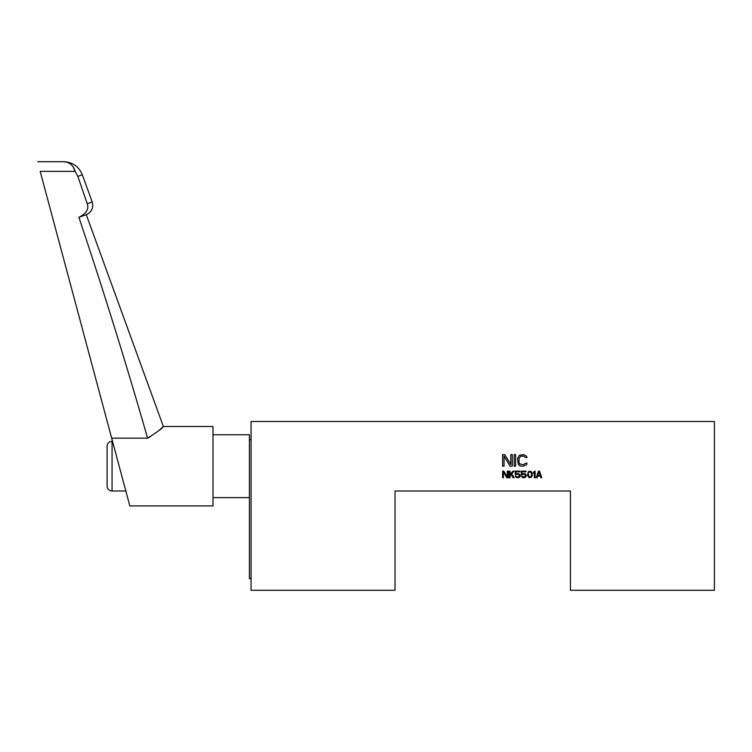 <?xml version="1.0" encoding="UTF-8"?>
<svg xmlns="http://www.w3.org/2000/svg" width="752" height="752" viewBox="0 0 752 752"><rect width="100%" height="100%" fill="white"/><g stroke="black" fill="none" stroke-linecap="round" stroke-linejoin="round"><path stroke-width="1.13" d="M524.238 473.544L525.62 474.108L526.306 475.941L524.934 477.633L522.725 477.633L521.343 476.082L524.238 477.069L525.62 475.518L524.238 474.249L521.343 474.813L521.343 471.147L526.033 471.147L526.033 471.852L522.029 471.852L522.029 474.108L524.238 473.544M395.026 491.009L570.439 491.009L570.439 590.292L714.4 590.292L714.4 421.505L251.065 421.505L251.065 590.292L395.026 590.292L395.026 491.009M504.037 456.079L504.037 466.184L502.59 466.184L502.59 454.603L504.761 454.603L510.796 464.463L510.796 454.603L512.244 454.603L512.244 466.184L510.072 466.184L504.037 456.079M515.618 454.603L515.618 466.184L514.171 466.184L514.171 454.603L515.618 454.603M525.516 463.232L526.964 463.232L526.72 464.463L523.589 466.184L520.205 465.939L518.278 464.463L517.555 458.551L519.237 455.345L523.589 454.603L526.72 456.332L526.964 457.564L525.516 457.564L523.589 456.079L520.45 456.332L519.002 458.551L519.002 462.245L519.726 463.965L523.589 464.708L525.516 463.232M503.417 471.993L503.417 477.774L502.59 477.774L502.59 471.147L503.831 471.147L507.28 476.787L507.28 471.147L508.108 471.147L508.108 477.774L506.867 477.774L503.417 471.993M510.035 475.518L510.035 477.774L509.207 477.774L509.207 471.147L510.035 471.147L510.035 474.39L513.071 471.147L514.171 471.147L511.689 473.826L514.171 477.774L513.071 477.774L511.003 474.531L510.035 475.518M516.793 474.39L515.28 474.813L515.28 471.147L519.961 471.147L519.961 471.852L515.966 471.852L515.966 474.108L518.175 473.544L519.961 474.672L520.243 475.941L519.547 477.21L518.175 477.774L515.966 477.21L515.28 476.082L518.175 477.069L519.547 475.8L518.72 474.39L516.793 474.39M527.415 475.095L528.374 471.711L529.897 471.147L531.824 472.134L532.378 475.095L531.41 477.21L529.07 477.633L527.415 475.095M535.133 471.147L535.133 477.774L534.305 477.774L534.305 472.275L533.478 473.262L533.478 472.134L535.133 471.147M538.441 471.147L539.551 471.147L541.75 477.774L540.923 477.774L540.378 476.082L537.614 476.082L537.06 477.774L536.232 477.774L538.441 471.147M251.065 578.711L249.41 578.711L249.41 434.75L213.004 434.75M249.41 497.627L213.004 497.627M64.193 161.718L63.657 161.708C69.598 162.15 73.414 165.365 75.125 171.353L40.185 171.353C36.613 158.042 36.613 158.042 40.185 171.353L129.823 505.899L213.004 505.899L213.004 426.469L163.363 426.469C163.081 427.738 157.835 431.629 147.608 438.153L150.541 436.639M158.738 430.727L163.363 426.469L86.273 214.668L78.885 217.356C103.456 290.451 126.364 364.053 147.608 438.153L111.672 438.153M75.068 171.183L77.86 176.4L87.251 203.745C89.14 209.018 86.348 213.549 78.885 217.356M75.003 171.005L73.348 167.405M69.043 163.043L67.793 162.451M125.838 491.009L112.067 491.009A4.963 4.963 0 0 1 107.104 486.046L107.104 446.331A4.963 4.963 0 0 1 112.067 441.368L112.537 441.368M528.242 473.121L528.788 476.646L530.997 476.646L531.683 474.954L530.997 472.275L529.201 471.993L528.242 473.121M540.237 475.518L538.996 471.711L537.755 475.518L540.237 475.518M37.6 161.708L63.657 161.708C72.615 162.159 78.838 166.521 82.316 174.774L77.86 176.4M87.251 203.745L92.205 201.94L82.316 174.774M112.067 441.368L112.067 491.009M251.065 439.713L249.41 439.713M92.205 201.94C93.718 207.806 91.735 212.045 86.273 214.668"/></g></svg>
